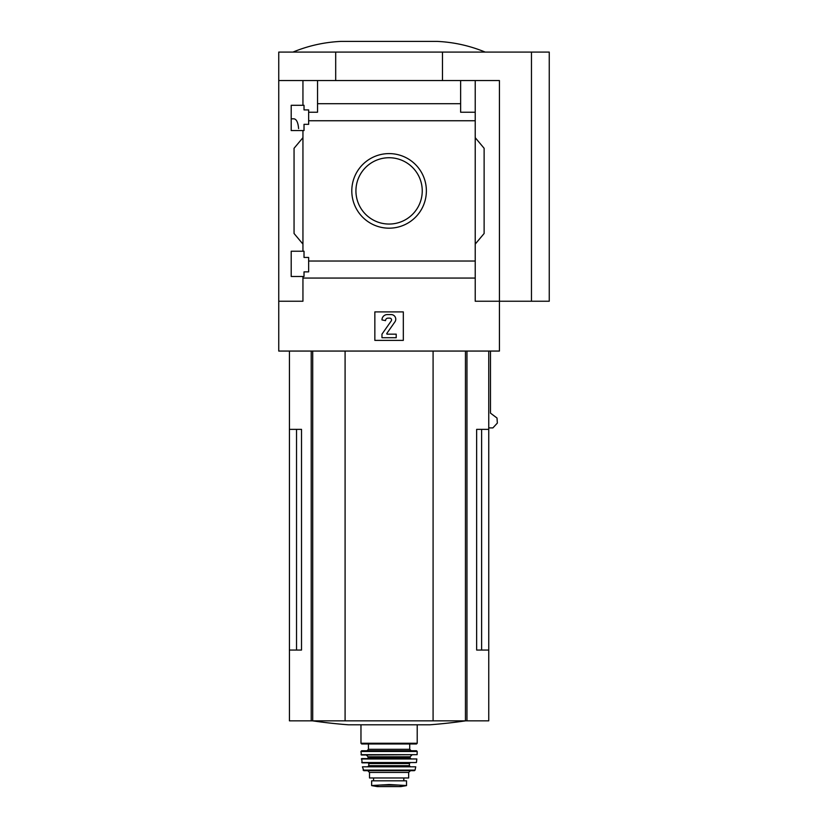 <?xml version="1.0" encoding="UTF-8"?>
<svg xmlns="http://www.w3.org/2000/svg" width="828" height="828" viewBox="0 0 828 828"><rect width="100%" height="100%" fill="white"/><g stroke="black" fill="none" stroke-linecap="round" stroke-linejoin="round"><path stroke-width="1.24" d="M298.608 128.609C298.07 122.472 296.527 119.211 293.961 118.818L291.208 118.818M291.208 276.49L291.208 251.226L304.021 251.226L304.021 257.456L308.647 257.456L308.647 271.863L304.021 271.863L304.021 276.49L291.208 276.49M291.208 130.565L291.208 105.291L304.021 105.291L304.021 109.917L308.647 109.917L308.647 124.335L304.021 124.335L304.021 130.565L291.208 130.565M302.944 130.565L302.944 251.226M302.944 105.291L302.944 80.554L278.746 80.554L278.746 52.081L549.254 52.081L549.254 301.237L531.462 301.237L531.462 52.081M351.796 190.895A37.291 37.291 0 0 1 407.728 158.593A37.291 37.291 0 0 1 407.728 223.187A37.291 37.291 0 0 1 351.796 190.895M302.944 276.49L302.944 301.237L278.746 301.237L278.746 351.062L499.429 351.062L499.429 301.237L475.22 301.237L475.22 261.037L308.647 261.037M475.22 261.037L475.22 120.743L308.647 120.743M278.746 301.237L278.746 80.554M475.22 120.743L475.22 112.235L460.627 112.235L460.627 103.717L317.538 103.717L317.538 112.235L308.647 112.235M460.627 103.717L460.627 80.554L302.944 80.554M475.22 278.063L302.944 278.063M296.538 429.37L296.538 650.052L301.516 650.052L301.516 429.37L289.427 429.37L289.427 720.846L488.748 720.846L488.748 650.052L476.649 650.052L481.627 650.052L481.627 429.37M301.516 650.052L289.427 650.052M488.748 351.062L488.748 429.37L476.649 429.37L476.649 650.052M488.748 429.37L488.748 650.052M490.476 351.062L490.476 413.131L497.007 418.026L497.359 423.067L492.888 427.91L488.748 427.91M531.462 301.237L499.429 301.237L499.429 80.554L460.627 80.554M317.538 80.554L317.538 103.717M475.22 80.554L475.22 112.235M302.944 244.105L294.054 233.496L294.054 148.284L302.944 137.676M475.22 137.676L484.121 148.284L484.121 233.496L475.22 244.105M374.846 340.38L374.846 311.908L403.319 311.908L403.319 340.38L374.846 340.38M335.692 80.554L335.692 52.081M442.473 80.554L442.473 52.081M355.926 190.895A33.161 33.161 0 0 1 405.668 162.174A33.161 33.161 0 0 1 405.668 219.606A33.161 33.161 0 0 1 355.926 190.895M387.307 314.578A5.341 5.341 0 0 0 381.967 319.918L385.527 320.633A2.494 2.494 0 0 1 388.021 318.138L389.76 318.138A1.78 1.78 0 0 1 391.22 320.943L381.967 334.16L381.967 337.72L396.208 337.72L396.208 334.16L386.997 334.16L386.707 333.601L394.925 321.864A4.626 4.626 0 0 0 391.126 314.578L387.307 314.578M485.187 52.081C469.786 45.726 453.775 42.166 437.132 41.4L341.032 41.4C324.4 42.166 308.378 45.726 292.977 52.081M345.09 351.062L345.09 720.846M433.085 351.062L433.085 720.846M465.636 720.846A533.905 533.905 0 0 1 429.949 724.79L348.226 724.79A533.905 533.905 0 0 1 312.529 720.846M406.527 780.814L406.527 785.544L406.527 780.814L371.648 780.814L371.648 785.544L389.088 784.54L398.299 785.068L379.876 785.068M406.527 785.544L398.299 785.068M408.659 772.452L408.659 777.968L369.505 777.968L369.505 772.452L367.725 770.671L410.44 770.671L408.659 772.452L369.505 772.452M416.494 743.979L361.681 743.979L360.967 743.265L417.209 743.265L416.494 743.979M389.088 750.737L411.154 750.737L367.021 750.737L368.439 749.319L409.725 749.319L411.154 750.737M360.967 751.462L417.198 751.462L416.484 750.737L361.681 750.737L360.967 751.462L361.412 755.012L417.115 754.67L361.049 754.67M361.35 758.965L416.826 758.965L361.701 758.572L362.105 762.847L416.422 762.536L361.753 762.536M368.087 762.847L368.791 763.551L409.374 763.551L409.374 765.693L410.088 766.407L378.406 766.407M362.426 766.821L415.739 766.821L362.426 766.821L363.792 770.671L414.373 770.671L415.066 770.112L363.099 770.112M403.857 780.814L403.857 777.968M466.961 351.062L466.961 720.846M311.214 351.062L311.214 720.846M312.715 351.062L312.715 720.846M465.45 351.062L465.45 720.846M411.868 755.012L410.088 756.792L368.087 756.792L366.307 755.012M410.088 756.792L410.088 757.858L368.087 757.858L367.373 758.572M409.374 765.693L368.791 765.693L368.087 766.407M403.764 780.814L403.764 777.968M406.527 785.606L400.928 786.59L377.247 786.59L371.648 785.606M289.427 351.062L289.427 429.37M360.967 724.79L360.967 743.265M417.209 724.79L417.209 743.265M368.439 743.979L368.439 749.319M409.725 743.979L409.725 749.319M417.198 751.462L417.115 754.67M368.087 756.792L368.087 757.858M410.088 757.858L410.791 758.572M416.826 758.965L416.422 762.536M409.374 763.551L410.088 762.847M368.791 763.551L368.791 765.693M415.739 766.821L415.066 770.112M373.563 780.814L373.563 777.968M400.928 786.59L400.297 786.124M377.247 786.59L389.088 786.6M377.868 786.124L377.34 786.6"/></g></svg>
